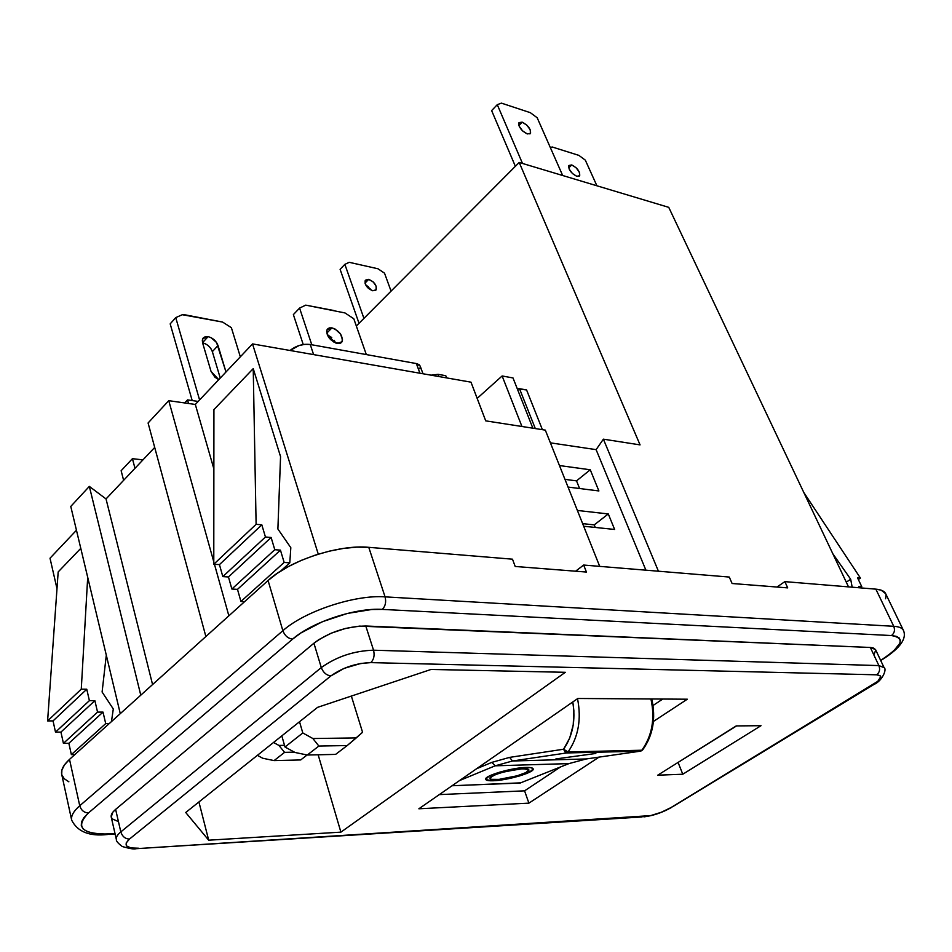 <?xml version="1.0" encoding="UTF-8"?>
<svg xmlns="http://www.w3.org/2000/svg" width="952" height="952" viewBox="0 0 952 952"><rect width="100%" height="100%" fill="white"/><g stroke="black" fill="none" stroke-linecap="round" stroke-linejoin="round"><path stroke-width="1.43" d="M522.981 768.669C526.765 768.573 528.741 769.002 528.895 769.954C529.836 772.834 507.606 779.319 496.123 779.569C492.208 779.688 490.161 779.271 489.982 778.284C488.911 775.463 511.533 768.835 522.981 768.669L527.313 768.907L528.884 769.859L522.981 768.657C511.533 768.823 488.911 775.44 489.982 778.272L492.91 775.702L501.49 772.5L519.959 768.847L527.313 768.918L528.895 769.966L525.778 772.631L517.245 775.773L499.122 779.367L491.72 779.355L490.494 778.95L490.232 777.606L495.254 774.654L505.155 771.513L522.981 768.669M485.675 779.283C486.055 780.414 488.555 780.89 493.195 780.747C488.4 780.914 485.889 780.39 485.663 779.2C484.342 775.737 512.033 767.633 526.004 767.443L513.58 768.895L499.717 772.143L489.221 776.058L485.687 779.295L490.137 780.759L496.849 780.497L518.947 776.13L526.492 773.571L532.811 769.978L533.215 769.026L531.299 767.752L526.004 767.443C530.609 767.324 533.013 767.847 533.215 769.014C534.334 772.524 507.226 780.45 493.195 780.759C507.226 780.438 534.334 772.512 533.203 768.99L529.371 772.274L514.568 777.308L496.849 780.485L486.305 779.997M522.172 122.154L518.911 125.497L522.172 122.154L519.018 122.618L519.197 126.259L522.636 130.959L527.301 133.934C521.446 130.864 518.638 127.163 518.888 122.82L522.172 122.154C528.027 125.236 530.823 128.948 530.55 133.268L527.301 133.934L530.442 133.447L530.228 129.793L526.813 125.129L522.172 122.154M368.674 279.352L364.997 283.125L368.674 279.352L365.389 280.185L365.223 283.875L368.281 288.266L372.779 290.776C367.067 288.301 364.557 284.838 365.235 280.4L368.674 279.352C374.374 281.851 376.873 285.303 376.183 289.741L372.779 290.776L376.052 289.932L376.195 286.231L373.148 281.863L368.674 279.352M571.736 164.934L568.725 167.873L571.736 164.934L568.868 165.493L569.153 169.051L572.449 173.55L576.817 176.322C571.212 173.371 568.546 169.789 568.82 165.565L571.736 164.934C577.328 167.897 579.982 171.479 579.697 175.692L576.817 176.322L579.673 175.739L579.363 172.169L576.079 167.707L571.736 164.934M210.916 348.646L212.355 351.633L218.02 345.517L225.993 372.006L216.568 342.53L211.189 337.734L208.083 336.651L202.55 342.696L208.083 336.651C212.867 337.912 216.187 340.875 218.02 345.517L212.355 351.633C210.57 347.052 207.322 344.124 202.586 342.827L205.584 343.886M337.282 343.47C329.654 340.423 326.262 335.806 327.095 329.63L331.95 327.869L326.774 333.14L331.95 327.869L329.285 327.904L327.417 329.13L326.631 331.355L328.666 337.353L334.2 342.351L339.947 343.398L341.792 342.149L342.541 339.912L340.507 333.962L335.021 328.999L331.95 327.869C339.555 330.939 342.934 335.556 342.077 341.708L337.282 343.47M439.288 794.611L524.576 790.838L560.538 766.943L524.576 790.838L528.895 803.143L418.868 808.783L577.816 698.482L687.32 699.208L653.429 721.438L687.32 699.208L577.816 698.482L418.868 808.783L528.895 803.143L524.576 790.838L439.288 794.611M653.06 705.491L662.77 699.042L653.06 705.491M520.875 782.841L452.069 785.745L520.161 783.032L522.077 782.318M252.53 343.91L195.327 404.457L168.754 400.673L148.084 422.985L168.754 400.673L195.327 404.457L252.53 343.91L470.99 382.168L252.53 343.91L318.277 554.171L252.53 343.91M154.7 447.44L106.029 498.943L89.333 486.401L70.769 506.44L89.333 486.401L140.777 695.174L89.333 486.401L106.029 498.943L154.7 447.44M76.457 530.24L50.016 558.217L76.457 530.24M356.334 326L519.209 162.459L668.744 207.346L848.518 586.884L668.744 207.346L519.209 162.459L640.065 444.882L603.389 439.169L596.107 449.642L550.387 442.835L596.107 449.642L645.896 570.188L596.107 449.642L603.389 439.169L640.065 444.882L519.209 162.459L356.334 326M422.997 373.767L420.189 366.08L416.381 363.569L419.903 373.22L416.381 363.569L419.07 364.628L420.213 366.139M470.99 382.168L485.722 420.855L545.317 430.125L599.7 566.369L545.317 430.125L485.722 420.855L470.99 382.168M61.713 774.369L71.686 820.184C70.841 816.007 73.53 811.199 79.742 805.749L69.508 759.387C63.427 764.956 60.821 769.954 61.713 774.369L61.892 770.061L64.474 764.884L69.508 759.387L268.071 580.494L277.282 573.306L288.515 566.511L301.308 560.371L315.136 555.171L329.392 551.137L343.47 548.423L356.774 547.138L368.769 547.329L512.485 559.181L515.199 566.464L586.432 572.057L583.671 565.048L575.579 571.212L583.671 565.048L729.28 577.055L732.1 583.505L787.709 587.884L784.864 581.636L776.951 587.039L784.864 581.636L875.852 589.145L881.147 590.169L885.669 593.691M886.074 595.083L885.574 598.76M68.865 781.806L64.177 778.677L61.797 774.714M537.178 117.751L562.668 175.501L537.178 117.751L530.323 112.669L537.178 117.751M522.493 163.446L497.277 104.672L501.418 103.137L530.323 112.669L501.418 103.137L497.277 104.672L522.493 163.446M491.637 110.599L515.365 166.314L491.637 110.599L497.277 104.672L491.637 110.599M384.525 273.188L391.07 291.122L384.525 273.188L377.992 268.773L384.525 273.188M363.926 318.385L344.85 264.347L349.241 262.324L377.992 268.773L349.241 262.324L344.85 264.347L363.926 318.385M340.102 269.321L359.023 323.299L340.102 269.321L344.85 264.347L340.102 269.321M370.197 288.849L365.663 284.898L368.365 286.778M585.325 160.15L596.904 185.783L585.325 160.15L578.887 155.378L585.325 160.15M550.399 147.727L552.136 146.965L578.887 155.378L552.136 146.965L550.399 147.727M185.723 812.496L317.575 707.348L431.066 669.446L565.321 672.302L340.899 832.143L318.147 754.781L340.899 832.143L208.69 840.188L185.723 812.496L317.575 707.348L431.066 669.446L565.321 672.302L340.899 832.143L208.69 840.188L198.92 801.965L208.69 840.188L185.723 812.496M56.989 588.693L50.016 558.217L56.989 588.693M80.789 548.352L58.179 571.926L47.6 720.926L53.05 720.902L55.502 732.136L60.94 732.088L63.427 743.369L68.853 743.286L71.364 754.615L74.875 754.555L71.364 754.615L105.708 723.603L71.364 754.615L68.853 743.286L103.018 712.108L68.853 743.286L63.427 743.369L97.544 712.108L63.427 743.369L60.94 732.088L94.879 700.66L60.94 732.088L55.502 732.136L89.393 700.636L55.502 732.136L53.05 720.902L86.763 689.236L53.05 720.902L47.6 720.926L81.265 689.177L47.6 720.926L58.179 571.926L80.789 548.352M152.57 684.559L106.029 498.943L152.57 684.559M213.879 468.919L195.327 404.457L213.879 468.919M253.232 368.626L213.926 409.586L253.232 368.626L256.112 524.314L213.784 564.238L213.926 409.586L213.784 564.238L256.112 524.314L261.812 524.826L219.448 564.619L213.784 564.238L219.448 564.619L261.812 524.826L265.441 536.999L222.816 576.615L219.448 564.619L222.816 576.615L265.441 536.999L271.118 537.475L228.456 576.971L222.816 576.615L228.456 576.971L271.118 537.475L274.783 549.709L231.871 589.038L228.456 576.971L231.871 589.038L274.783 549.709L280.447 550.149L237.488 589.359L231.871 589.038L237.488 589.359L280.447 550.149L284.148 562.442L240.939 601.474L237.488 589.359L240.939 601.474L284.148 562.442L289.789 562.846L280.59 571.129L289.789 562.846L290.824 547.709L277.889 529.003L280.554 456.639L253.232 368.626L280.554 456.639L277.889 529.003L290.824 547.709L289.789 562.846L284.148 562.442L280.447 550.149L274.783 549.709L271.118 537.475L265.441 536.999L261.812 524.826L256.112 524.314L253.232 368.626M875.554 649.597L873.115 647.872L870.354 647.479L878.886 665.591L884.051 667.578L875.542 649.573L870.354 647.479L365.782 625.999L373.541 650.204L878.886 665.591L870.354 647.479L359.606 626.107L345.564 628.427L331.177 633.199L318.753 639.661L313.922 643.219L321.3 667.578C336.675 656.594 354.084 650.799 373.541 650.204L365.782 625.999C346.409 626.392 329.13 632.128 313.922 643.219L115.62 809.402C112.229 812.282 110.765 814.829 111.229 817.03L116.346 839.402C115.906 837.248 117.394 834.761 120.821 831.905L115.62 809.402L120.821 831.905L321.3 667.578L313.922 643.219L115.62 809.402L112.895 812.127L111.206 816.959L112.288 818.898L118.012 821.421M116.37 839.497L116.346 839.402C115.965 840.866 117.929 843.246 122.272 846.518C129.722 848.66 134.28 849.398 135.946 848.708L650.644 815.614L661.331 812.258L670.97 807.582L877.839 681.299L880.719 676.693L880.112 675.706L876.613 674.813L370.804 662.616L360.82 663.461L344.231 668.328L330.903 675.908L129.448 839.081L126.152 843.02L126.747 846.126L131.09 847.946L138.48 848.208C125.961 848.434 122.951 845.4 129.448 839.081L330.903 675.908C342.66 667.566 355.965 663.139 370.804 662.616C373.886 659.534 374.79 655.392 373.541 650.204C354.084 650.799 336.675 656.594 321.3 667.578C323.24 672.564 326.441 675.337 330.903 675.908C326.441 675.337 323.24 672.564 321.3 667.578L120.821 831.905C122.296 836.475 125.176 838.867 129.448 839.081C125.176 838.867 122.296 836.475 120.821 831.905C117.346 834.809 115.858 837.332 116.37 839.497M599.058 757.114L528.895 803.143L599.058 757.114M682.786 774.226L657.737 775.19L736.217 725.924L761.017 725.686L682.786 774.226L657.737 775.19L736.217 725.924L761.017 725.686L682.786 774.226L678.145 762.588L682.786 774.226M885.634 593.62C884.372 591.109 881.112 589.609 875.852 589.145L893.749 626.297C899.009 626.63 902.234 627.987 903.424 630.367L885.634 593.62M69.508 759.387L268.071 580.494L282.863 630.712L79.742 805.749L69.508 759.387M368.769 547.329C338.888 544.282 289.301 560.561 268.071 580.494L282.863 630.712C304.628 611.184 354.989 594.56 385.072 596.868L368.769 547.329L512.485 559.181L515.199 566.464L586.432 572.057L583.671 565.048L729.28 577.055L732.1 583.505L787.709 587.884L784.864 581.636L875.852 589.145L893.749 626.297L385.072 596.868L368.769 547.329M107.386 834.499L115.049 833.714L100.936 834.083L93.344 833.286L87.37 831.608L83.3 829.097L81.289 825.86L81.479 821.992L83.883 817.637L88.441 812.972L292.585 639.137L300.88 632.973L322.395 621.716L347.385 613.433L371.697 609.506L382.311 609.399L891.465 635.555L896.106 636.281L899.104 637.864L900.366 640.232L899.842 643.29L893.749 650.906L883.349 658.867M874.245 653.976L875.721 650.121M71.686 820.184C77.529 831.762 89.44 836.546 107.433 834.511L109.873 834C81.824 834.38 74.684 827.371 88.441 812.972C84.074 812.711 81.182 810.307 79.742 805.749C73.423 811.294 70.746 816.185 71.733 820.398M282.863 630.712L79.742 805.749C81.182 810.307 84.074 812.711 88.441 812.972L292.585 639.137C288.016 638.494 284.767 635.674 282.863 630.712C284.767 635.674 288.016 638.494 292.585 639.137C311.816 622.12 355.858 607.554 382.311 609.399C385.429 606.198 386.345 602.021 385.072 596.868C354.989 594.56 304.628 611.184 282.863 630.712M903.507 630.545C902.401 628.058 899.152 626.642 893.749 626.297L385.072 596.868C386.345 602.021 385.429 606.198 382.311 609.399L891.465 635.555C894.428 633.235 895.189 630.141 893.749 626.297C895.189 630.141 894.428 633.235 891.465 635.555C905.626 637.923 902.437 645.92 881.897 659.558L883.325 658.903C900.271 647.991 906.97 638.471 903.424 630.367M884.099 667.661L878.886 665.591L373.541 650.204C374.79 655.392 373.886 659.534 370.804 662.616L876.613 674.813C879.553 672.54 880.314 669.47 878.886 665.591C880.314 669.47 879.553 672.54 876.613 674.813C883.111 675.634 881.731 679.073 872.484 685.142L873.972 684.417M135.91 848.696L641.957 816.971M137.897 848.589L644.683 816.542C653.286 815.578 662.045 812.591 670.97 807.582L872.865 685.119M884.051 667.578C887.169 668.97 882.409 680.918 873.948 684.452L672.588 806.76M658.427 571.212L603.389 439.169L658.427 571.212M106.303 655.178L102.102 692.009L113.3 708.99L111.455 721.592L113.3 708.99L102.102 692.009L106.303 655.178M109.242 723.579L105.708 723.603L103.018 712.108L97.544 712.108L94.879 700.66L89.393 700.636L86.763 689.236L81.265 689.177L87.703 577.305L81.265 689.177L86.763 689.236L89.393 700.636L94.879 700.66L97.544 712.108L103.018 712.108L105.708 723.603L109.242 723.579M244.569 601.664L240.939 601.474L244.569 601.664M846.268 582.16L850.683 579.232L832.822 553.743L850.683 579.232L846.268 582.16M852.171 587.194L850.683 579.232L852.171 587.194M858.882 586.444L859.525 587.8L858.882 586.444L861.774 586.694L860.025 587.836L861.774 586.694L858.882 586.444M857.562 577.864L861.774 586.694L857.562 577.864L860.453 578.114L858.347 579.506L860.453 578.114L857.562 577.864M803.774 492.422L860.453 578.114L803.774 492.422M228.861 615.813L214.462 564.274L228.861 615.813M213.784 561.847L168.754 400.673L213.784 561.847M205.87 636.531L148.084 422.985L205.87 636.531M120.273 713.643L70.769 506.44L120.273 713.643M335.592 754.4L347.218 745.547L318.872 746.047L307.282 755.019L335.592 754.4L307.282 755.019L318.872 746.047L312.887 738.526L302.795 732.957L284.993 747.011L281.816 735.86L284.993 747.011L295.025 752.473L307.282 755.019L295.025 752.473L284.993 747.011L302.795 732.957L299.523 721.747L302.795 732.957L312.887 738.526L318.872 746.047L347.218 745.547L335.592 754.4M351.359 696.067L362.569 732.29L356.25 737.919L312.887 738.526L356.25 737.919L347.218 745.547L362.569 732.29L351.359 696.067M284.577 752.354L274.093 760.6L300.701 759.946L307.115 754.984L300.701 759.946L274.093 760.6L284.577 752.354L278.924 745.428L273.522 742.477L278.924 745.428L284.577 752.354L294.43 752.151L284.577 752.354M284.517 745.333L278.924 745.428L284.517 745.333M257.385 755.352L262.764 758.256L274.093 760.6L262.764 758.256L257.385 755.352M293.371 314.612L303.236 344.541L293.371 314.612L299.582 308.091L311.78 344.767L299.582 308.091L305.723 305.14L344.993 312.946L353.799 318.753L366.318 354.572L353.799 318.753L344.993 312.946L305.723 305.14L334.057 310.542L305.723 305.14L299.582 308.091L293.371 314.612M334.2 340.316L335.639 343.006L327.238 334.699L331.748 337.532M231.372 327.678L240.332 356.822L231.372 327.678L222.601 322.073L231.372 327.678M199.587 399.947L175.739 317.611L182.308 314.707L222.601 322.073L185.688 314.945L182.308 314.707L175.739 317.611L199.587 399.947M211.035 371.375L214.95 377.218L218.758 379.658L211.035 371.375L202.597 342.875L211.035 371.375M208.083 336.651L205.299 336.71L203.276 337.912L202.324 340.066L202.597 342.875L202.764 338.65L208.083 336.651M170.182 323.882L192.197 400.566L170.182 323.882L175.739 317.611L170.182 323.882M212.355 351.633L220.257 378.075L212.355 351.633M185.688 314.945L222.601 322.073L185.688 314.945M677.8 762.6L736.562 725.924L677.8 762.6M582.648 523.648L594.238 524.873L595.274 527.444L594.238 524.873L608.292 513.949L577.376 510.45L608.292 513.949L614.635 529.467L608.292 513.949L594.238 524.873L582.648 523.648M564.964 479.368L576.519 480.867L579.601 488.519L576.519 480.867L590.252 469.776L559.455 465.552L590.252 469.776L598.891 490.946L590.252 469.776L576.519 480.867L564.964 479.368M583.671 526.242L614.635 529.467L583.671 526.242M568.047 487.067L598.891 490.946L568.047 487.067M121.142 470.728L123.617 480.332L121.142 470.728L132.435 458.674L134.97 468.325L132.435 458.674L142.955 459.875L132.435 458.674L121.142 470.728M184.688 402.934L187.544 399.899L188.567 403.493L187.544 399.899L198.183 401.423L187.544 399.899L184.688 402.934M313.601 354.608L310.245 344.493L416.381 363.569L310.245 344.493C302.867 343.684 296.131 345.683 290.039 350.479L298.999 345.564L304.89 344.327L310.245 344.493L313.601 354.608M420.308 366.496L419.927 368.876M642.6 749.997L640.303 751.188L566.511 752.961L568.07 751.949L565.5 752.687L563.56 749.236L568.07 751.949C578.423 736.884 581.577 719.117 577.519 698.685C581.577 719.117 578.423 736.884 568.07 751.949L563.56 749.236L509.594 757.387L512.509 760.993L509.594 757.387L491.851 762.373L495.171 765.813L459.554 780.545L495.171 765.813L512.509 760.993L566.511 752.961L563.56 749.236C572.735 735.967 575.805 720.212 572.795 701.969L573.889 710.87L573.223 724.972L569.665 738.145L563.56 749.236L509.594 757.387L491.851 762.373L476.607 768.716L491.851 762.373L495.171 765.813L568.963 763.599L520.161 783.032L568.963 763.599L495.171 765.813L512.509 760.993L586.313 758.946L568.963 763.599L586.313 758.946L512.509 760.993L566.511 752.961L640.303 751.188L586.313 758.946L640.303 751.188L641.85 750.224C652.156 735.694 655.178 718.617 650.942 698.97C655.178 718.617 652.156 735.694 641.85 750.224L568.07 751.949L641.85 750.224L642.909 749.545M555.897 758.923L595.833 753.46L555.897 758.923M556.016 758.911L559.014 758.827L556.016 758.911M521.946 426.496L502.132 375.969L512.997 377.944L532.858 428.186L512.997 377.944L502.132 375.969L521.946 426.496M477.166 398.388L502.132 375.969L477.166 398.388M519.506 388.69L535.31 428.567L519.506 388.69L526.575 389.939L542.402 429.673L526.575 389.939L517.329 388.916L519.506 388.69M438.063 374.338L438.884 376.54L438.063 374.338L445.774 375.695L446.595 377.896L445.774 375.695L438.063 374.338L431.089 375.171L438.063 374.338M115.132 834.083L109.23 834.416M882.314 659.534L880.719 660.509M644.028 816.864C653.334 815.674 662.449 812.556 671.374 807.522M342.077 341.708L340.685 343.101M579.066 176.31L579.697 175.692M375.433 290.491L376.183 289.741M529.895 133.934L530.55 133.268M651.763 698.97C656.023 718.284 653.072 735.146 642.909 749.557L642.909 749.557M641.053 750.973L642.493 750.069"/></g></svg>
